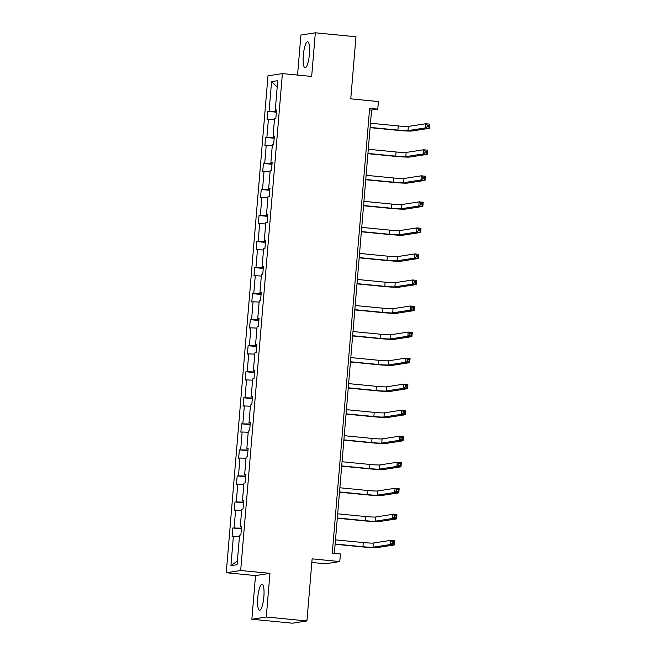 <?xml version="1.0" encoding="UTF-8"?>
<svg xmlns="http://www.w3.org/2000/svg" width="656" height="656" viewBox="0 0 656 656"><rect width="100%" height="100%" fill="white"/><g stroke="black" fill="none" stroke-linecap="round" stroke-linejoin="round"><path stroke-width="0.98" d="M263.86 596.788A13.087 2.985 -84.4 0 0 262.088 584.234A13.087 2.985 -84.4 0 0 257.775 597.731A13.087 2.985 -84.4 0 0 259.546 610.277A13.087 2.985 -84.4 0 0 263.86 596.788M309.411 54.309A13.087 2.985 -84.4 0 0 307.639 41.763A13.087 2.985 -84.4 0 0 303.326 55.252A13.087 2.985 -84.4 0 0 305.097 67.806A13.087 2.985 -84.4 0 0 309.411 54.309M269.944 573.352L255.52 575.591L251.855 619.239L266.279 617.001L269.944 573.352L240.678 570.499L282.408 73.595L311.666 76.449L315.331 32.8L300.907 35.039L297.545 75.071M315.331 32.8L355.978 36.761L350.763 98.851L378.405 101.549L377.766 109.142L369.64 108.347L332.28 553.172L340.415 553.967L339.775 561.561L312.133 558.871L306.926 620.961L292.494 623.2L251.855 619.239M266.279 617.001L306.926 620.961M311.83 562.487L325.351 563.799L339.775 561.561M255.52 575.591L226.254 572.737L267.984 75.834L282.408 73.595M239.465 536.419L232.101 536.329L232.798 527.99L241.392 528.826M237.398 560.954L230.928 565.669L233.405 536.132M240.678 570.499L226.254 572.737M241.449 528.137L232.798 527.99M234.11 527.785L235.594 510.089L234.29 510.294L234.987 501.947L243.573 502.783M243.63 502.102L234.987 501.947M236.291 501.742L237.784 484.054L236.472 484.251L237.177 475.912L245.762 476.748M245.82 476.059L237.177 475.912M238.481 475.707L239.965 458.011L238.661 458.216L239.358 449.868L247.952 450.705M248.009 450.024L239.358 449.868M240.67 449.663L242.154 431.976L240.85 432.173L241.547 423.833L250.133 424.67M250.19 423.981L241.547 423.833M242.851 423.628L244.344 405.933L243.032 406.138L243.737 397.79L252.322 398.627M252.38 397.946L243.737 397.79M245.041 397.593L246.525 379.898L245.221 380.103L245.918 371.755L254.512 372.592M254.569 371.911L245.918 371.755M247.23 371.55L248.714 353.855L247.41 354.06L248.107 345.712L256.693 346.548M256.75 345.868L248.107 345.712M249.411 345.515L250.895 327.82L249.592 328.025L250.297 319.677L258.882 320.513M258.94 319.833L250.297 319.677M251.601 319.472L253.085 301.785L251.781 301.981L252.478 293.634L261.063 294.478M261.121 293.79L252.478 293.634M253.79 293.437L255.274 275.741L253.97 275.946L254.667 267.599L263.253 268.435M263.31 267.755L254.667 267.599M255.971 267.394L257.455 249.706L256.152 249.903L256.857 241.564L265.442 242.4M265.5 241.711L256.857 241.564M258.161 241.359L259.645 223.663L258.341 223.868L259.038 215.521L267.623 216.357M267.681 215.676L259.038 215.521M260.35 215.316L261.834 197.628L260.522 197.825L261.227 189.486L269.813 190.322M269.87 189.633L261.227 189.486M262.531 189.281L264.015 171.585L262.712 171.79L263.417 163.442L272.002 164.279M272.06 163.598L263.417 163.442M264.721 163.246L266.205 145.55L264.901 145.755L265.598 137.407L274.183 138.244M274.241 137.563L265.598 137.407M266.902 137.202L268.394 119.507L267.082 119.712L267.787 111.364L276.373 112.201M276.43 111.52L267.787 111.364M269.091 111.167L271.576 81.623L277.734 80.663L275.249 110.208L276.561 110.003L275.856 118.351L274.552 118.556L273.068 136.243L274.372 136.046L273.667 144.394L272.363 144.591L270.879 162.286L272.183 162.081L271.486 170.429L270.182 170.634L268.689 188.321L270.001 188.124L269.296 196.464L267.992 196.669L266.508 214.364L267.812 214.159L267.107 222.507L265.803 222.712L264.319 240.399L265.623 240.203L264.926 248.542L263.622 248.747L262.129 266.443L263.441 266.238L262.736 274.585L261.432 274.782L259.948 292.478L261.252 292.273L260.555 300.62L259.243 300.825L257.759 318.521L259.063 318.316L258.366 326.663L257.062 326.86L255.569 344.556L256.881 344.351L256.176 352.698L254.872 352.903L253.388 370.599L254.692 370.394L253.995 378.742L252.683 378.938L251.199 396.634L252.503 396.429L251.806 404.777L250.502 404.982L249.009 422.669L250.321 422.472L249.616 430.812L248.312 431.017L246.828 448.712L248.132 448.507L247.435 456.855L246.123 457.06L244.639 474.747L245.943 474.55L245.246 482.89L243.942 483.095L242.458 500.79L243.761 500.585L243.056 508.933L241.752 509.138L240.268 526.825L241.572 526.62L240.875 534.968L239.563 535.173L237.087 564.718L230.928 565.669M241.539 527.055L240.268 526.825M241.646 510.384L235.594 510.089M243.72 501.012L242.458 500.79M243.835 484.349L237.784 484.054M245.91 474.977L244.639 474.747M246.025 458.306L239.965 458.011M248.099 448.934L246.828 448.712M248.206 432.271L242.154 431.976M250.28 422.899L249.009 422.669M250.395 406.228L244.344 405.933M252.47 396.855L251.199 396.634M252.585 380.193L246.525 379.898M254.659 370.82L253.388 370.599M254.766 354.15L248.714 353.855M256.84 344.785L255.569 344.556M256.955 328.115L250.895 327.82M259.03 318.742L257.759 318.521M259.136 302.072L253.085 301.785M261.219 292.707L259.948 292.478M261.326 276.037L255.274 275.741M263.4 266.664L262.129 266.443M263.515 249.993L257.455 249.706M265.59 240.629L264.319 240.399M265.696 223.958L259.645 223.663M267.779 214.586L266.508 214.364M267.886 197.923L261.834 197.628M269.96 188.551L268.689 188.321M270.075 171.88L264.015 171.585M272.15 162.508L270.879 162.286M272.256 145.845L266.205 145.55M274.339 136.473L273.068 136.243M274.446 119.802L268.394 119.507M276.52 110.429L275.249 110.208M334.363 553.377L371.583 110.101L377.766 109.142M369.508 109.896L371.583 110.101M277.209 86.928L271.576 81.623M370.132 127.403L397.921 130.109A8.389 0.476 -175.2 0 0 407.999 130.601L425.334 127.912L425.678 123.738L429.746 124.132L429.393 128.305L412.066 130.995A12.587 0.713 4.8 0 1 396.954 130.265L370.115 127.649M370.484 123.23L398.274 125.936A8.389 0.476 -175.2 0 0 408.352 126.428L425.678 123.738L427.302 125.034L427.163 126.698L428.786 126.854L428.926 125.189L427.302 125.034M428.786 126.854L429.393 128.305L425.334 127.912L427.163 126.698M428.926 125.189L429.746 124.132M367.95 153.438L395.74 156.153A8.389 0.476 -175.2 0 0 405.818 156.636L423.145 153.947L423.497 149.773L427.556 150.175L427.212 154.349L409.877 157.038A12.587 0.713 4.8 0 1 394.764 156.3L367.926 153.684M368.295 149.273L396.085 151.979A8.389 0.476 -175.2 0 0 406.162 152.463L423.497 149.773L425.113 151.069L424.973 152.741L426.605 152.897L426.744 151.224L425.113 151.069M426.605 152.897L427.212 154.349L423.145 153.947L424.973 152.741M426.744 151.224L427.556 150.175M365.761 179.482L393.551 182.188A8.389 0.476 -175.2 0 0 403.629 182.68L420.955 179.99L421.308 175.816L425.375 176.21L425.022 180.384L407.696 183.073A12.587 0.713 4.8 0 1 392.575 182.343L365.736 179.728M366.114 175.308L393.903 178.014A8.389 0.476 -175.2 0 0 403.981 178.506L421.308 175.816L422.931 177.112L422.792 178.776L424.416 178.932L424.555 177.268L422.931 177.112M424.416 178.932L425.022 180.384L420.955 179.99L422.792 178.776M424.555 177.268L425.375 176.21M363.572 205.517L391.361 208.231A8.389 0.476 -175.2 0 0 401.439 208.715L418.774 206.025L419.118 201.851L423.186 202.253L422.833 206.427L405.506 209.116A12.587 0.713 4.8 0 1 390.394 208.378L363.555 205.763M363.924 201.343L391.714 204.057A8.389 0.476 -175.2 0 0 401.792 204.541L419.118 201.851L420.742 203.147L420.603 204.82L422.226 204.975L422.366 203.303L420.742 203.147M422.226 204.975L422.833 206.427L418.774 206.025L420.603 204.82M422.366 203.303L423.186 202.253M361.39 231.56L389.18 234.266A8.389 0.476 -175.2 0 0 399.258 234.758L416.585 232.068L416.937 227.894L420.996 228.288L420.652 232.462L403.317 235.151A12.587 0.713 4.8 0 1 388.204 234.413L361.366 231.806M361.735 227.386L389.525 230.092A8.389 0.476 -175.2 0 0 399.611 230.584L416.937 227.894L418.553 229.182L418.413 230.855L420.045 231.01L420.184 229.346L418.553 229.182M420.045 231.01L420.652 232.462L416.585 232.068L418.413 230.855M420.184 229.346L420.996 228.288M359.201 257.595L386.991 260.301A8.389 0.476 -175.2 0 0 397.069 260.793L414.395 258.103L414.748 253.929L418.815 254.331L418.462 258.497L401.136 261.186A12.587 0.713 4.8 0 1 386.015 260.457L359.176 257.841M359.554 253.421L387.343 256.135A8.389 0.476 -175.2 0 0 397.421 256.619L414.748 253.929L416.371 255.225L416.232 256.89L417.856 257.054L417.995 255.381L416.371 255.225M417.856 257.054L418.462 258.497L414.395 258.103L416.232 256.89M417.995 255.381L418.815 254.331M357.012 283.638L384.801 286.344A8.389 0.476 -175.2 0 0 394.887 286.836L412.214 284.146L412.558 279.973L416.626 280.366L416.273 284.54L398.946 287.23A12.587 0.713 4.8 0 1 383.834 286.492L356.995 283.876M357.364 279.464L385.154 282.17A8.389 0.476 -175.2 0 0 395.232 282.662L412.558 279.973L414.182 281.26L414.043 282.933L415.666 283.089L415.806 281.424L414.182 281.26M415.666 283.089L416.273 284.54L412.214 284.146L414.043 282.933M415.806 281.424L416.626 280.366M354.83 309.673L382.62 312.379A8.389 0.476 -175.2 0 0 392.698 312.871L410.025 310.181L410.377 306.008L414.436 306.401L414.092 310.575L396.765 313.265A12.587 0.713 4.8 0 1 381.644 312.535L354.806 309.919M355.175 305.499L382.973 308.205A8.389 0.476 -175.2 0 0 393.051 308.697L410.377 306.008L411.993 307.303L411.853 308.968L413.485 309.132L413.624 307.459L411.993 307.303M413.485 309.132L414.092 310.575L410.025 310.181L411.853 308.968M413.624 307.459L414.436 306.401M352.641 335.716L380.431 338.422A8.389 0.476 -175.2 0 0 390.509 338.914L407.835 336.225L408.188 332.051L412.255 332.444L411.902 336.618L394.576 339.308A12.587 0.713 4.8 0 1 379.455 338.57L352.616 335.954M352.994 331.542L380.783 334.248A8.389 0.476 -175.2 0 0 390.861 334.74L408.188 332.051L409.811 333.338L409.672 335.011L411.296 335.167L411.435 333.502L409.811 333.338M411.296 335.167L411.902 336.618L407.835 336.225L409.672 335.011M411.435 333.502L412.255 332.444M350.452 361.751L378.25 364.457A8.389 0.476 -175.2 0 0 388.327 364.949L405.654 362.26L405.998 358.086L410.066 358.479L409.713 362.653L392.386 365.343A12.587 0.713 4.8 0 1 377.274 364.613L350.435 361.997M350.804 357.577L378.594 360.283A8.389 0.476 -175.2 0 0 388.672 360.775L405.998 358.086L407.622 359.381L407.483 361.046L409.106 361.21L409.246 359.537L407.622 359.381M409.106 361.21L409.713 362.653L405.654 362.26L407.483 361.046M409.246 359.537L410.066 358.479M348.27 387.786L376.06 390.5A8.389 0.476 -175.2 0 0 386.138 390.984L403.465 388.295L403.817 384.129L407.884 384.523L407.532 388.696L390.205 391.386A12.587 0.713 4.8 0 1 375.084 390.648L348.246 388.032M348.615 383.621L376.413 386.327A8.389 0.476 -175.2 0 0 386.491 386.819L403.817 384.129L405.441 385.416L405.293 387.089L406.925 387.245L407.064 385.572L405.441 385.416M406.925 387.245L407.532 388.696L403.465 388.295L405.293 387.089M407.064 385.572L407.884 384.523M346.081 413.829L373.871 416.535A8.389 0.476 -175.2 0 0 383.949 417.027L401.275 414.338L401.628 410.164L405.695 410.558L405.342 414.731L388.016 417.421A12.587 0.713 4.8 0 1 372.895 416.691L346.065 414.075M346.434 409.656L374.223 412.362A8.389 0.476 -175.2 0 0 384.301 412.854L401.628 410.164L403.251 411.46L403.112 413.124L404.736 413.28L404.875 411.615L403.251 411.46M404.736 413.28L405.342 414.731L401.275 414.338L403.112 413.124M404.875 411.615L405.695 410.558M343.892 439.864L371.69 442.579A8.389 0.476 -175.2 0 0 381.767 443.062L399.094 440.373L399.447 436.199L403.506 436.601L403.153 440.775L385.826 443.464A12.587 0.713 4.8 0 1 370.714 442.726L343.875 440.11M344.244 435.691L372.034 438.405A8.389 0.476 -175.2 0 0 382.112 438.889L399.447 436.199L401.062 437.495L400.923 439.167L402.546 439.323L402.694 437.65L401.062 437.495M402.546 439.323L403.153 440.775L399.094 440.373L400.923 439.167M402.694 437.65L403.506 436.601M341.71 465.908L369.5 468.614A8.389 0.476 -175.2 0 0 379.578 469.106L396.905 466.416L397.257 462.242L401.324 462.636L400.972 466.81L383.645 469.499A12.587 0.713 4.8 0 1 368.524 468.761L341.686 466.154M342.055 461.734L369.853 464.44A8.389 0.476 -175.2 0 0 379.931 464.932L397.257 462.242L398.881 463.53L398.733 465.202L400.365 465.358L400.504 463.694L398.881 463.53M400.365 465.358L400.972 466.81L396.905 466.416L398.733 465.202M400.504 463.694L401.324 462.636M339.521 491.943L367.311 494.657A8.389 0.476 -175.2 0 0 377.389 495.141L394.723 492.451L395.068 488.277L399.135 488.679L398.782 492.853L381.456 495.534A12.587 0.713 4.8 0 1 366.335 494.804L339.505 492.189M339.874 487.769L367.663 490.483A8.389 0.476 -175.2 0 0 377.741 490.967L395.068 488.277L396.691 489.573L396.552 491.237L398.176 491.401L398.315 489.729L396.691 489.573M398.176 491.401L398.782 492.853L394.723 492.451L396.552 491.237M398.315 489.729L399.135 488.679M337.332 517.986L365.13 520.692A8.389 0.476 -175.2 0 0 375.207 521.184L392.534 518.494L392.887 514.32L396.946 514.714L396.601 518.888L379.266 521.577A12.587 0.713 4.8 0 1 364.154 520.839L337.315 518.232M337.684 513.812L365.474 516.518A8.389 0.476 -175.2 0 0 375.552 517.01L392.887 514.32L394.502 515.608L394.363 517.281L395.986 517.436L396.134 515.772L394.502 515.608M395.986 517.436L396.601 518.888L392.534 518.494L394.363 517.281M396.134 515.772L396.946 514.714M335.15 544.021L362.94 546.727A8.389 0.476 -175.2 0 0 373.018 547.219L390.345 544.529L390.697 540.355L394.764 540.757L394.412 544.923L377.085 547.612A12.587 0.713 4.8 0 1 361.964 546.883L335.126 544.267M335.503 539.847L363.293 542.561A8.389 0.476 -175.2 0 0 373.371 543.045L390.697 540.355L392.321 541.651L392.181 543.316L393.805 543.48L393.944 541.807L392.321 541.651M393.805 543.48L394.412 544.923L390.345 544.529L392.181 543.316M393.944 541.807L394.764 540.757M398.274 125.936L397.921 130.109M408.352 126.428L407.999 130.601M396.085 151.979L395.74 156.153M406.162 152.463L405.818 156.636M393.903 178.014L393.551 182.188M403.981 178.506L403.629 182.68M391.714 204.057L391.361 208.231M401.792 204.541L401.439 208.715M389.525 230.092L389.18 234.266M399.611 230.584L399.258 234.758M387.343 256.135L386.991 260.301M397.421 256.619L397.069 260.793M385.154 282.17L384.801 286.344M395.232 282.662L394.887 286.836M382.973 308.205L382.62 312.379M393.051 308.697L392.698 312.871M380.783 334.248L380.431 338.422M390.861 334.74L390.509 338.914M378.594 360.283L378.25 364.457M388.672 360.775L388.327 364.949M376.413 386.327L376.06 390.5M386.491 386.819L386.138 390.984M374.223 412.362L373.871 416.535M384.301 412.854L383.949 417.027M372.034 438.405L371.69 442.579M382.112 438.889L381.767 443.062M369.853 464.44L369.5 468.614M379.931 464.932L379.578 469.106M367.663 490.483L367.311 494.657M377.741 490.967L377.389 495.141M365.474 516.518L365.13 520.692M375.552 517.01L375.207 521.184M363.293 542.561L362.94 546.727M373.371 543.045L373.018 547.219"/></g></svg>
